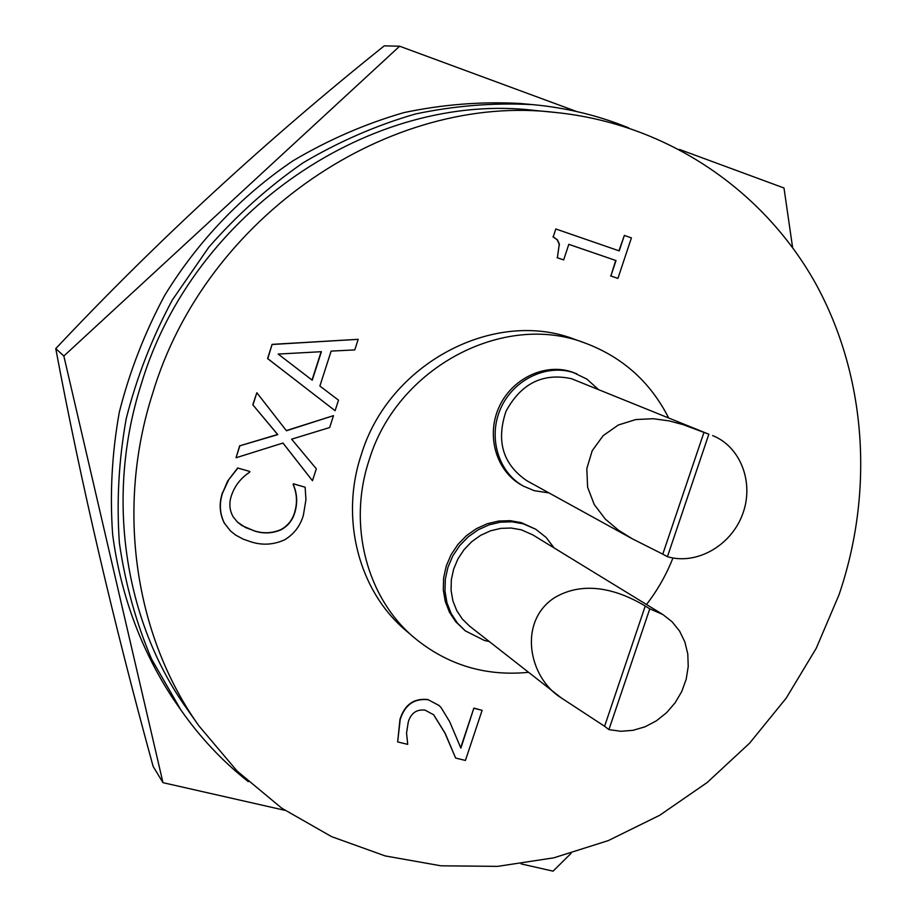 <?xml version="1.0" encoding="UTF-8"?>
<svg xmlns="http://www.w3.org/2000/svg" width="917" height="917" viewBox="0 0 917 917"><rect width="100%" height="100%" fill="white"/><g stroke="black" fill="none" stroke-linecap="round" stroke-linejoin="round"><path stroke-width="1.38" d="M399.64 46.217L384.257 45.85C266.228 140.301 156.727 241.228 55.754 348.609C80.891 482.376 113.341 621.646 153.128 766.394L162.974 782.671L63.846 356.025L399.64 46.217L576.77 111.565M571.039 853.372L553.066 871.15L521.131 863.906M284.866 810.319L162.974 782.671M55.754 348.609L63.846 356.025M679.451 149.437L783.989 187.996L792.597 247.475M838.952 594.973L816.199 648.376L786.213 698.124L749.613 743.171L707.179 782.51L659.736 815.259L608.269 840.602L553.857 857.819L497.667 866.37L440.985 865.808L385.163 855.916L331.622 836.648L281.806 808.221L237.159 771.105L199.058 726.035C135.108 636.65 115.427 509.451 152.589 393.599C205.546 215.953 390.367 92.308 555.954 112.516C667.496 123.944 763.529 190.358 815.431 283.147C866.852 376.486 874.165 492.074 838.952 594.973M199.058 726.035L186.93 708.83C124.345 621.359 105.054 497.209 141.207 384.292C192.73 211.162 372.944 90.737 535.001 110.476L555.954 112.516M672.929 557.983C666.338 574.753 657.523 590.25 646.496 604.509M528.582 672.31C485.46 676.574 447.278 664.985 414.06 637.556C366.743 597.815 347.44 524.891 369.173 459.979C397.107 367.293 504.109 311.299 585.321 343.141C622.677 357.217 650.428 382.102 668.562 417.785M414.06 637.556L405.772 630.438C358.937 591.075 339.783 518.965 361.241 454.809C388.808 363.224 494.607 307.952 575.039 339.473L585.321 343.141M598.251 389.381L586.937 379.134L573.48 372.611C546.211 363.659 513.084 379.856 500.59 408.65C487.821 437.317 498.355 472.347 523.412 486.125L534.256 490.687L548.951 492.899M576.839 373.815L571.486 371.821C544.262 362.88 511.216 379.042 498.756 407.767C486.01 436.377 496.533 471.315 521.532 485.07L523.412 486.125M554.074 547.908L546.085 537.419L535.792 529.269L523.252 523.802L512.053 521.807L500.487 522.163L489.013 524.879L478.089 529.854L468.151 536.892L459.589 545.718L452.769 555.989L447.943 567.279L445.318 579.154L444.986 591.133L446.957 602.733L451.141 613.496L457.365 623.01L465.366 630.907L484.485 640.49L489.254 641.522M535.792 529.269L521.383 522.667L510.207 520.673L498.665 521.039L487.214 523.745L476.313 528.696L466.398 535.723L457.858 544.526L451.049 554.762L446.235 566.041L443.622 577.882L443.289 589.837L445.249 601.414L449.433 612.155L455.646 621.657L465.366 630.907M662.785 554.155L632.214 538.749L618.643 530.335L605.312 519.091L594.25 504.545L587.602 487.202L586.823 468.598L592.187 450.763L603.122 435.69L618.31 425.018L635.756 419.562L653.213 418.702L669.181 420.903L683.085 424.628L708.852 434.234L667.427 556.699L662.785 554.155L704.004 432.262M632.214 538.749L526.862 480.737C502.906 464.346 495.959 441.18 506.024 411.24C521.131 383.421 542.944 372.566 571.463 378.698L708.852 434.234M604.59 726.275L561.273 697.906C528.307 677.411 517.887 621.508 554.464 597.735C590.766 576.094 630.369 597.127 645.247 606.034L649.786 608.831L608.911 729.634L604.59 726.275L645.247 606.034M561.273 697.906L469.596 626.139L462.351 619.078L456.712 610.562L452.906 600.91L451.084 590.491L451.336 579.727L453.663 569.044L457.961 558.877L464.071 549.638L471.728 541.672L480.657 535.322L490.469 530.84L500.774 528.375L511.182 528.032L521.257 529.808L532.823 534.898L662.831 614.505L649.786 608.831M248.278 781.628C222.602 761.374 200.124 737.474 180.855 709.93L173.29 699.041C141.493 650.955 120.608 594.95 112.665 534.749C109.731 494.091 111.943 453.239 119.302 412.203C129.584 371.603 144.703 332.688 164.659 295.457C197.705 241.446 241.664 195.424 293.062 160.762C328.446 139.797 365.367 123.761 403.824 112.631C442.647 104.446 481.287 101.386 519.756 103.449L532.96 104.653C562.751 107.427 591.339 113.868 618.723 123.99L628.603 127.818M180.855 709.93L151.592 659.14C136.025 622.471 125.297 583.808 119.405 543.162C116.459 501.851 118.729 460.345 126.225 418.645C136.69 377.357 152.073 337.8 172.362 299.939L208.789 247.258C236.941 215.048 268.291 186.953 302.862 162.951C338.809 141.631 376.302 125.32 415.344 114.006C454.74 105.684 493.954 102.566 532.96 104.653M608.911 729.634L620.82 731.285L633.051 730.322L645.075 726.78L656.4 720.831L666.556 712.727L675.13 702.8L681.767 691.487L686.191 679.222L688.231 666.533L687.784 653.924L684.861 641.946L679.577 631.079L672.127 621.806L662.831 614.505M667.427 556.699C696.53 565.342 730.941 545.775 742.506 514.46C754.439 483.27 740.947 446.843 712.658 435.598M312.032 380.039L321.156 351.704M321.408 351.692L278.172 354.065L312.227 380.188L321.408 351.692M252.966 404.89L256.852 392.74L286.436 430.749L333.501 415.653L329.662 427.54L291.617 439.174L316.319 468.793L312.456 480.714L282.998 443.037L236.036 457.755L239.876 445.788L277.794 434.624L252.783 404.764L256.852 392.74M293.578 483.924L305.132 487.214L305.946 499.65L303.378 515.251C300.34 525.785 294.197 533.923 284.912 539.654C273.885 544.767 262.652 545.512 251.224 541.924L243.188 539.139L235.726 535.127L230.431 530.897L224.413 523.171C219.644 513.497 219.083 503.318 222.728 492.647L228.849 479.511L237.893 468.071L249.86 471.476L249.607 472.255C240.804 478.032 234.729 485.85 231.393 495.73C228.849 503.261 229.468 510.333 233.25 516.947L237.549 522.174L241.962 525.59L254.777 531.103C263.615 533.889 272.383 533.453 281.06 529.785C287.766 526.094 292.282 520.592 294.598 513.279C297.727 503.433 297.303 493.896 293.337 484.646L293.383 483.775L305.132 487.214M272.303 344.483L358.192 339.324L354.764 349.916L331.14 351.108L319.873 386.046L338.511 400.167L335.095 410.713L267.764 358.65L272.108 344.368L358.192 339.324M624.362 235.428L631.412 237.893L617.932 278.39L610.871 275.994L616.006 260.554L568.815 244.335L563.657 259.912L557.364 257.769L559.324 244.037L557.444 239.841L553.215 236.873L555.817 228.975L619.216 250.891L624.362 235.428L618.929 250.8M474.112 708.314L482.113 710.343L465.423 760.445L455.634 758.061L445.226 733.417L433.718 714.813L425.144 710.159C416.708 709.128 411.091 713.025 408.294 721.862L406.552 732.992L407.721 744.375L397.646 741.922L400.19 719.593C404.833 704.841 414.186 698.227 428.25 699.763L439.174 705.586L441.157 707.683L449.708 721.782L460.873 748.134L473.871 708.107L482.113 710.343M239.876 445.788L277.599 434.486L252.783 404.764M236.036 457.755L239.692 445.651M312.456 480.714L282.929 443.049M333.501 415.653L286.31 430.589M294.598 513.279L294.403 513.119C297.521 503.273 297.108 493.736 293.142 484.497L293.383 483.775M281.06 529.785L280.866 529.613C287.571 525.934 292.087 520.432 294.403 513.119M254.777 531.103L254.594 530.932C263.431 533.728 272.189 533.281 280.866 529.613M237.469 522.094L245.469 527.527L254.594 530.932M249.86 471.476L237.893 468.071M222.728 492.647L227.599 481.138L237.709 467.922M224.413 523.171L224.241 522.999C219.472 513.337 218.911 503.158 222.544 492.486M230.35 530.817L224.241 522.999M335.095 410.713L267.581 358.547L272.108 344.368M555.817 228.975L553.215 236.873M559.462 244.805L557.169 239.773L552.928 236.804M557.364 257.769L559.187 244.736M563.657 259.912L557.089 257.688M616.006 260.554L568.804 244.358M610.871 275.994L615.708 260.474M617.932 278.39L610.584 275.914M428.25 699.763L439.048 705.482M400.19 719.593L399.972 719.364C404.603 704.623 413.957 698.009 428.021 699.545M397.646 741.922L399.972 719.364M455.634 758.061L444.986 733.187L433.592 714.71M460.701 747.699L473.871 708.107"/></g></svg>
